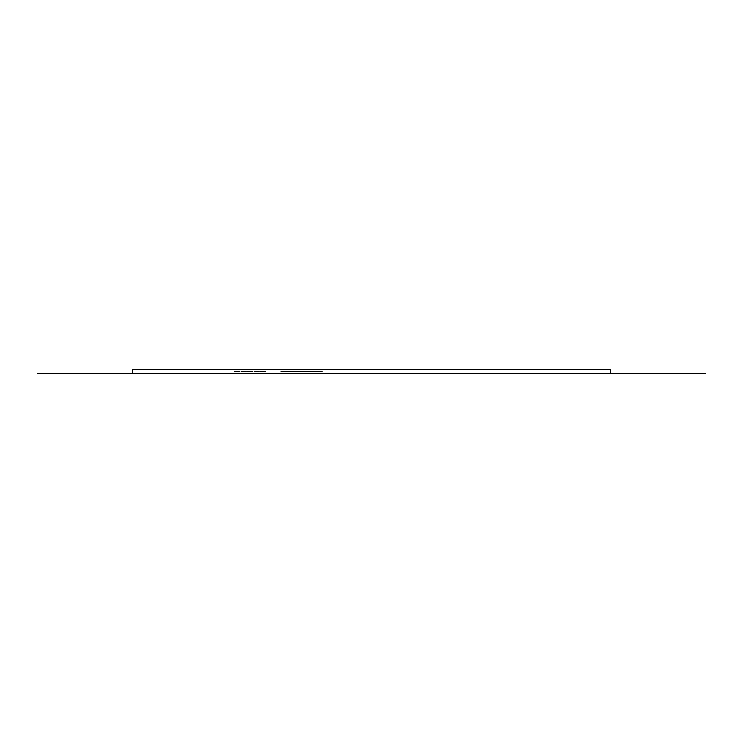 <?xml version="1.0" encoding="UTF-8"?>
<svg xmlns="http://www.w3.org/2000/svg" width="743" height="743" viewBox="0 0 743 743"><rect width="100%" height="100%" fill="white"/><g stroke="black" fill="none" stroke-linecap="round" stroke-linejoin="round"><path stroke-width="0.56" stroke-dasharray="3.71 2.79" d="M234.389 371.463L266.477 371.611L234.389 371.463M235.745 371.463L234.528 371.463M234.528 371.611L235.745 371.611M236.181 372.057L266.477 372.057L235.875 371.63M280.956 371.63L322.453 371.463L280.659 371.463M322.453 371.463L321.478 371.611L322.453 372.057L322.156 371.63M280.956 372.057L322.156 372.057M322.453 371.611L280.659 372.057L322.453 371.611M132.681 373.255L132.681 369.745L610.319 369.745L610.319 373.255L132.681 373.255M144.95 373.255L599.007 373.255L144.95 373.255M142.526 373.255L601.366 373.255L142.526 373.255M235.875 371.463L266.477 371.463M322.453 371.63L280.659 371.63"/><path stroke-width="1.11" d="M37.15 373.255L610.319 373.255L132.681 373.255L132.681 369.745L610.319 369.745L610.319 373.255L705.85 373.255"/></g></svg>
